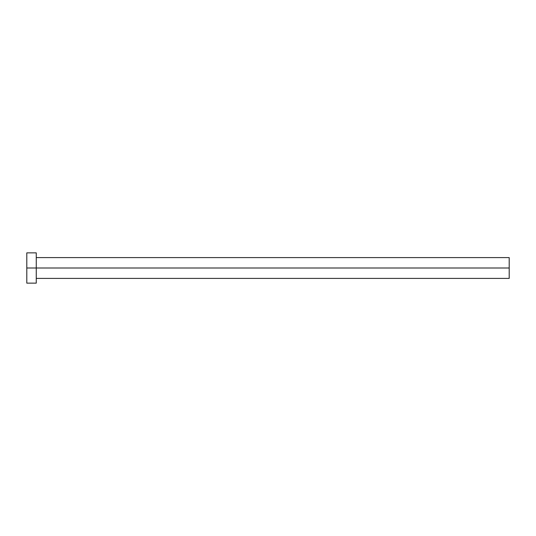 <?xml version="1.0" encoding="UTF-8"?>
<svg xmlns="http://www.w3.org/2000/svg" width="536" height="536" viewBox="0 0 536 536"><rect width="100%" height="100%" fill="white"/><g stroke="black" fill="none" stroke-linecap="round" stroke-linejoin="round"><path stroke-width="0.8" d="M26.8 283.135L26.8 252.865L26.8 268L509.2 268L509.2 278.405L509.2 268L26.8 268L26.8 283.135L36.26 283.135L36.26 252.865L36.26 283.135M509.2 268L509.2 257.595L509.2 268M36.26 278.405L509.2 278.405M26.8 252.865L36.26 252.865M36.26 257.595L509.2 257.595"/></g></svg>
